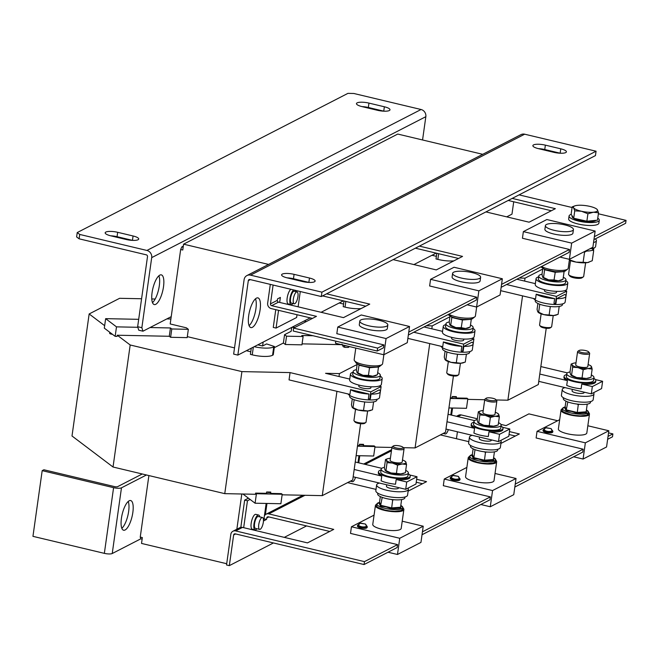 <?xml version="1.0" encoding="UTF-8"?>
<svg xmlns="http://www.w3.org/2000/svg" width="659" height="659" viewBox="0 0 659 659"><rect width="100%" height="100%" fill="white"/><g stroke="black" fill="none" stroke-linecap="round" stroke-linejoin="round"><path stroke-width="0.99" d="M552.522 432.255A4.704 1.219 -172 0 1 551.336 432.831A4.704 1.219 -172 0 1 547.563 432.741A4.704 1.219 -172 0 1 544.194 431.834A4.704 1.219 -172 0 1 543.205 430.945M552.077 430.311A4.704 1.219 -172 0 1 551.987 431.563A4.704 1.219 -172 0 1 547.728 431.579A4.704 1.219 -172 0 1 543.848 430.385A4.704 1.219 -172 0 1 544.169 429.198M552.151 430.772L552.184 431.011C549.062 431.958 546.295 431.546 543.889 429.775L545.817 427.617L551.056 428.605L545.636 427.798A4.333 4.176 -165.2 0 0 543.889 429.775M366.915 527.686A4.704 1.219 -172 0 1 365.729 528.271A4.704 1.219 -172 0 1 361.948 528.18A4.704 1.219 -172 0 1 358.578 527.266A4.704 1.219 -172 0 1 357.598 526.376M366.47 525.75A4.704 1.219 -172 0 1 366.379 526.994A4.704 1.219 -172 0 1 362.112 527.011A4.704 1.219 -172 0 1 358.241 525.816A4.704 1.219 -172 0 1 358.562 524.638M366.544 526.203L366.577 526.442C363.447 527.398 360.687 526.986 358.274 525.207L360.201 523.048L365.44 524.037L360.028 523.238A4.333 4.176 -165.2 0 0 358.274 525.207M459.718 479.966A4.704 1.219 -172 0 1 458.532 480.551A4.704 1.219 -172 0 1 454.751 480.46A4.704 1.219 -172 0 1 451.382 479.546A4.704 1.219 -172 0 1 450.402 478.665M459.274 478.03A4.704 1.219 -172 0 1 459.183 479.274A4.704 1.219 -172 0 1 454.916 479.291A4.704 1.219 -172 0 1 451.044 478.104A4.704 1.219 -172 0 1 451.366 476.918M459.348 478.492L459.381 478.722C456.259 479.678 453.491 479.266 451.086 477.495L453.005 475.328L458.244 476.325L452.832 475.518A4.333 4.176 -165.2 0 0 451.086 477.495M341.98 344.138L343.232 346.708L344.805 347.367L348.356 347.425L349.451 346.576M361.997 106.601A9.152 2.364 -172 0 1 368.34 107.483L383.744 111.157A9.152 2.364 -172 0 1 383.851 111.182M357.129 102.862A9.152 2.364 -172 0 1 368.958 103.101L384.362 106.774A9.152 2.364 -172 0 1 389.996 109.814A9.152 2.364 -172 0 1 377.508 110.3L362.104 106.626A9.152 2.364 -172 0 1 356.461 103.595A9.152 2.364 -172 0 1 357.129 102.862M110.712 235.807A9.152 2.364 -172 0 1 117.055 236.688L132.459 240.362A9.152 2.364 -172 0 1 132.566 240.387M105.844 232.067A9.152 2.364 -172 0 1 117.673 232.306L133.069 235.98A9.152 2.364 -172 0 1 138.711 239.011A9.152 2.364 -172 0 1 126.215 239.505L110.819 235.831A9.152 2.364 -172 0 1 105.176 232.8A9.152 2.364 -172 0 1 105.844 232.067M158.893 275.775A15.256 5.066 -76.6 0 1 159.305 285.775A15.256 5.066 -76.6 0 1 152.493 302.638M152.081 292.645A15.256 5.066 -76.6 0 1 161.331 274.869A15.256 5.066 -76.6 0 1 163.506 286.772A15.256 5.066 -76.6 0 1 154.255 304.557A15.256 5.066 -76.6 0 1 152.081 292.645M121.421 518.32A15.256 5.066 103.4 0 0 123.595 530.231A15.256 5.066 103.4 0 0 132.846 512.447A15.256 5.066 103.4 0 0 130.671 500.543A15.256 5.066 103.4 0 0 121.421 518.32M121.833 528.32A15.256 5.066 103.4 0 0 128.645 511.45A15.256 5.066 103.4 0 0 128.233 501.458M260.107 309.796A15.256 5.066 103.4 0 0 257.941 297.893A15.256 5.066 103.4 0 0 248.69 315.669A15.256 5.066 103.4 0 0 250.865 327.581A15.256 5.066 103.4 0 0 260.107 309.796M249.102 325.661A15.256 5.066 103.4 0 0 255.906 308.799A15.256 5.066 103.4 0 0 255.503 298.799M560.158 153.201L560.768 148.819A9.152 2.364 -172 0 1 566.41 151.858A9.152 2.364 -172 0 1 565.743 152.583A9.152 2.364 -172 0 1 553.914 152.344L538.518 148.67A9.152 2.364 -172 0 1 532.876 145.639A9.152 2.364 -172 0 1 545.372 145.145L544.754 149.527L560.158 153.201A9.152 2.364 -172 0 1 560.257 153.226M308.865 282.406L309.483 278.024A9.152 2.364 -172 0 1 315.126 281.055A9.152 2.364 -172 0 1 314.458 281.788A9.152 2.364 -172 0 1 302.629 281.55L287.233 277.876A9.152 2.364 -172 0 1 281.591 274.836A9.152 2.364 -172 0 1 294.079 274.35L293.469 278.732L308.865 282.406A9.152 2.364 -172 0 1 308.972 282.431M590.596 401.562L590.48 402.369A13.732 3.55 -172 0 1 589.484 403.456A13.732 3.55 -172 0 1 574.022 403.58A13.732 3.55 -172 0 1 563.288 398.547L563.396 397.731M593.537 392.723A16.022 4.143 -172 0 1 593.981 393.925L593.158 399.766A16.022 4.143 -172 0 1 591.996 401.034A16.022 4.143 -172 0 1 573.956 401.183A16.022 4.143 -172 0 1 561.427 395.301L562.251 389.469A16.022 4.143 -172 0 1 563.412 388.192A16.022 4.143 -172 0 1 565.043 387.607M593.981 393.925A16.022 4.143 -172 0 1 592.82 395.202A16.022 4.143 -172 0 1 574.78 395.342A16.022 4.143 -172 0 1 562.251 389.469M586.213 411.381L586.592 412.674L577.16 413.366L571.724 411.463L566.106 410.73L564.483 407.402L565.134 406.801L565.924 401.142M570.488 414.577A12.71 3.287 8 0 0 583.215 415.747A12.71 3.287 8 0 0 587.622 413.135M561.896 409.082A14.366 3.715 8 0 0 561.023 410.137L558.371 428.968A14.366 3.715 8 0 0 569.607 434.232A14.366 3.715 8 0 0 585.777 434.108A14.366 3.715 8 0 0 586.823 432.963L589.467 414.132A14.366 3.715 8 0 0 588.915 412.88M561.023 410.137A14.366 3.715 8 0 0 572.251 415.401A14.366 3.715 8 0 0 588.421 415.277A14.366 3.715 8 0 0 589.467 414.132M404.988 496.993L404.873 497.8A13.732 3.55 -172 0 1 403.876 498.896A13.732 3.55 -172 0 1 388.415 499.011A13.732 3.55 -172 0 1 377.673 493.978L377.788 493.171M407.929 488.154A16.022 4.143 -172 0 1 408.374 489.357L407.55 495.197A16.022 4.143 -172 0 1 406.389 496.474A16.022 4.143 -172 0 1 388.349 496.614A16.022 4.143 -172 0 1 375.819 490.741L376.643 484.9A16.022 4.143 -172 0 1 377.805 483.624A16.022 4.143 -172 0 1 379.436 483.047M408.374 489.357A16.022 4.143 -172 0 1 407.204 490.634A16.022 4.143 -172 0 1 389.164 490.774A16.022 4.143 -172 0 1 376.643 484.9M400.598 506.812L400.985 508.105L391.553 508.797L386.116 506.903L380.498 506.161L378.876 502.833L379.526 502.24L380.317 496.581M384.872 510.017A12.71 3.287 8 0 0 397.608 511.178A12.71 3.287 8 0 0 402.015 508.575M376.289 504.514A14.366 3.715 8 0 0 375.408 505.568L372.763 524.399A14.366 3.715 8 0 0 383.991 529.671A14.366 3.715 8 0 0 400.17 529.539A14.366 3.715 8 0 0 401.207 528.394L403.86 509.564A14.366 3.715 8 0 0 403.3 508.311M375.408 505.568A14.366 3.715 8 0 0 386.644 510.84A14.366 3.715 8 0 0 402.814 510.709A14.366 3.715 8 0 0 403.86 509.564M497.792 449.273L497.677 450.081A13.732 3.55 -172 0 1 496.68 451.176A13.732 3.55 -172 0 1 481.218 451.3A13.732 3.55 -172 0 1 470.477 446.258L470.592 445.451M500.733 440.443A16.022 4.143 -172 0 1 501.178 441.645L500.354 447.486A16.022 4.143 -172 0 1 499.192 448.754A16.022 4.143 -172 0 1 481.152 448.903A16.022 4.143 -172 0 1 468.623 443.021L469.447 437.181A16.022 4.143 -172 0 1 470.608 435.912A16.022 4.143 -172 0 1 472.239 435.327M501.178 441.645A16.022 4.143 -172 0 1 500.008 442.914A16.022 4.143 -172 0 1 481.976 443.062A16.022 4.143 -172 0 1 469.447 437.181M493.402 459.092L493.789 460.386L484.357 461.078L478.92 459.183L473.302 458.442L471.679 455.122L472.33 454.521L473.121 448.861M477.684 462.297A12.71 3.287 8 0 0 490.411 463.458A12.71 3.287 8 0 0 494.818 460.855M469.093 456.802A14.366 3.715 8 0 0 468.211 457.848L465.567 476.679A14.366 3.715 8 0 0 476.803 481.951A14.366 3.715 8 0 0 492.973 481.82A14.366 3.715 8 0 0 494.019 480.683L496.664 461.852A14.366 3.715 8 0 0 496.103 460.6M468.211 457.848A14.366 3.715 8 0 0 479.447 463.12A14.366 3.715 8 0 0 495.617 462.989A14.366 3.715 8 0 0 496.664 461.852M570.496 260.667L568.585 274.243A7.628 1.969 8 0 0 568.791 274.803A7.628 1.969 8 0 0 581.065 277.464A7.628 1.969 8 0 0 583.355 276.854A7.628 1.969 8 0 0 583.701 276.368L585.612 262.793M568.791 274.803L569.837 276.096A6.368 1.647 8 0 0 580.077 278.312A6.368 1.647 8 0 0 581.988 277.801L583.355 276.854M595.308 238.887A15.256 3.946 -172 0 1 596.42 240.683L595.596 246.524A15.256 3.946 -172 0 1 594.492 247.735A15.256 3.946 -172 0 1 589.978 248.74M596.42 240.683A15.256 3.946 -172 0 1 595.308 241.894A15.256 3.946 -172 0 1 593.545 242.504M571.188 214.389A15.256 3.946 8 0 0 570.183 214.785A15.256 3.946 8 0 0 569.071 216.004L568.659 218.92A15.256 3.946 8 0 0 580.595 224.521A15.256 3.946 8 0 0 597.771 224.381A15.256 3.946 8 0 0 598.883 223.17L599.295 220.246A15.256 3.946 8 0 0 597.762 218.154M569.071 216.004A15.256 3.946 8 0 0 580.999 221.597A15.256 3.946 8 0 0 598.183 221.465A15.256 3.946 8 0 0 599.295 220.246M596.016 220.337A12.208 3.155 -172 0 1 592.054 221.572A12.208 3.155 -172 0 1 578.923 220.304A12.208 3.155 -172 0 1 572.094 216.424L572.169 215.897M371.017 386.792L370.885 387.747A6.104 1.573 -172 0 1 362.557 388.069A6.104 1.573 -172 0 1 358.793 386.05L358.924 385.095M356.395 369.715A13.732 3.55 8 0 0 354.138 370.391A13.732 3.55 8 0 0 353.133 371.487A13.732 3.55 8 0 0 363.875 376.52A13.732 3.55 8 0 0 379.337 376.396A13.732 3.55 8 0 0 380.334 375.309A13.732 3.55 8 0 0 377.689 372.706M353.133 371.487L352.722 374.403A13.732 3.55 8 0 0 363.463 379.444A13.732 3.55 8 0 0 378.925 379.32A13.732 3.55 8 0 0 379.922 378.225L380.334 375.309M353.026 372.294A16.022 4.143 8 0 0 350.456 374.081A16.022 4.143 8 0 0 360.325 379.395A16.022 4.143 8 0 0 382.195 378.546A16.022 4.143 8 0 0 380.218 376.116M350.456 374.081L349.641 379.922A16.022 4.143 8 0 0 359.509 385.235A16.022 4.143 8 0 0 381.372 384.386L382.195 378.546M360.168 365.135L364.106 366.388L369.707 367.137L376.544 367.145A13.04 3.369 -172 0 1 363.249 365.976A13.04 3.369 -172 0 1 359.031 364.691L360.168 365.135M359.806 321.065L359.295 324.714A14.144 3.657 8 0 0 370.358 329.904A14.144 3.657 8 0 0 386.281 329.772A14.144 3.657 8 0 0 387.311 328.652L387.822 325.002A14.144 3.657 8 0 0 376.759 319.813A14.144 3.657 8 0 0 360.835 319.936A14.144 3.657 8 0 0 359.806 321.065A14.144 3.657 8 0 0 370.869 326.254A14.144 3.657 8 0 0 386.792 326.123A14.144 3.657 8 0 0 387.822 325.002M383.868 354.723L382.599 363.719A14.366 3.715 -172 0 1 381.553 364.855A14.366 3.715 -172 0 1 365.383 364.987A14.366 3.715 -172 0 1 354.155 359.715L355.786 348.084M556.624 291.36L556.493 292.308A6.104 1.573 -172 0 1 548.164 292.637A6.104 1.573 -172 0 1 544.4 290.611L544.54 289.655M542.827 268.427L542.003 274.284A13.732 3.55 8 0 0 539.746 274.96A13.732 3.55 8 0 0 538.749 276.047A13.732 3.55 8 0 0 549.482 281.088A13.732 3.55 8 0 0 564.944 280.965A13.732 3.55 8 0 0 565.941 279.869A13.732 3.55 8 0 0 563.305 277.274M538.749 276.047L538.337 278.971A13.732 3.55 8 0 0 549.071 284.004A13.732 3.55 8 0 0 564.532 283.881A13.732 3.55 8 0 0 565.537 282.793L565.941 279.869M538.634 276.854A16.022 4.143 8 0 0 536.072 278.65A16.022 4.143 8 0 0 545.94 283.963A16.022 4.143 8 0 0 567.803 283.106A16.022 4.143 8 0 0 565.834 280.676M536.072 278.65L535.248 284.49A16.022 4.143 8 0 0 545.117 289.803A16.022 4.143 8 0 0 566.979 288.947L567.803 283.106M545.776 269.696L555.315 271.706L562.152 271.714A13.04 3.369 -172 0 1 548.865 270.544A13.04 3.369 -172 0 1 544.639 269.251L545.776 269.696M545.413 225.625L544.902 229.274A14.144 3.657 8 0 0 555.965 234.464A14.144 3.657 8 0 0 571.888 234.34A14.144 3.657 8 0 0 572.918 233.212L573.429 229.563A14.144 3.657 8 0 0 562.366 224.373A14.144 3.657 8 0 0 546.443 224.505A14.144 3.657 8 0 0 545.413 225.625A14.144 3.657 8 0 0 556.476 230.815A14.144 3.657 8 0 0 572.399 230.691A14.144 3.657 8 0 0 573.429 229.563M569.475 259.284L568.206 268.279A14.366 3.715 -172 0 1 567.168 269.424A14.366 3.715 -172 0 1 554.894 270.141A14.366 3.715 -172 0 1 541.599 266.508M463.821 339.072L463.689 340.028A6.104 1.573 -172 0 1 455.361 340.357A6.104 1.573 -172 0 1 451.596 338.331L451.736 337.375M450.023 316.139L449.199 322.004A13.732 3.55 8 0 0 446.942 322.671A13.732 3.55 8 0 0 445.937 323.767A13.732 3.55 8 0 0 456.679 328.8A13.732 3.55 8 0 0 472.141 328.676A13.732 3.55 8 0 0 473.137 327.589A13.732 3.55 8 0 0 470.501 324.986M445.937 323.767L445.533 326.683A13.732 3.55 8 0 0 456.267 331.724A13.732 3.55 8 0 0 471.729 331.601A13.732 3.55 8 0 0 472.734 330.505L473.137 327.589M445.83 324.574A16.022 4.143 8 0 0 443.26 326.37A16.022 4.143 8 0 0 453.137 331.683A16.022 4.143 8 0 0 474.999 330.826A16.022 4.143 8 0 0 473.03 328.396M443.26 326.37L442.444 332.202A16.022 4.143 8 0 0 452.313 337.515A16.022 4.143 8 0 0 474.175 336.667L474.999 330.826M452.972 317.416L456.918 318.668L462.511 319.417L469.348 319.434A13.04 3.369 -172 0 1 456.053 318.256A13.04 3.369 -172 0 1 451.835 316.971L452.972 317.416M452.609 273.345L452.099 276.994A14.144 3.657 8 0 0 463.162 282.184A14.144 3.657 8 0 0 479.085 282.06A14.144 3.657 8 0 0 480.114 280.932L480.625 277.282A14.144 3.657 8 0 0 469.562 272.093A14.144 3.657 8 0 0 453.639 272.225A14.144 3.657 8 0 0 452.609 273.345A14.144 3.657 8 0 0 463.672 278.535A14.144 3.657 8 0 0 479.595 278.411A14.144 3.657 8 0 0 480.625 277.282M476.671 307.003L475.403 315.999A14.366 3.715 -172 0 1 474.356 317.136A14.366 3.715 -172 0 1 462.091 317.852A14.366 3.715 -172 0 1 448.795 314.219M297.052 291.912L294.252 291.245A6.104 2.026 103.4 0 0 293.024 291.871A6.104 2.026 103.4 0 0 290.553 298.338A6.104 2.026 103.4 0 0 291.426 303.124L294.227 303.791A6.104 2.026 103.4 0 0 295.454 303.165A6.104 2.026 103.4 0 0 297.917 296.698A6.104 2.026 103.4 0 0 297.052 291.912A6.104 2.026 103.4 0 0 295.825 292.538A6.104 2.026 103.4 0 0 293.354 299.005A6.104 2.026 103.4 0 0 294.227 303.791M293.725 289.968A7.628 2.537 103.4 0 0 290.117 297.81A7.628 2.537 103.4 0 0 291.072 304.606A7.628 2.537 103.4 0 0 291.813 304.483A7.628 2.537 103.4 0 0 292.901 303.469M295.734 291.599A7.628 2.537 103.4 0 0 295.306 290.347M262.455 517.513L258.254 516.508A6.104 2.026 103.4 0 0 255.774 519.218A6.104 2.026 103.4 0 0 254.415 525.322A6.104 2.026 103.4 0 0 255.42 528.386L259.621 529.383A6.104 2.026 103.4 0 0 262.101 526.673A6.104 2.026 103.4 0 0 263.468 520.569A6.104 2.026 103.4 0 0 262.455 517.513A6.104 2.026 103.4 0 0 259.976 520.223A6.104 2.026 103.4 0 0 258.616 526.327A6.104 2.026 103.4 0 0 259.621 529.383M259.737 516.862A7.628 2.537 103.4 0 0 258.608 515.025A7.628 2.537 103.4 0 0 257.867 515.149A7.628 2.537 103.4 0 0 254.152 522.892A7.628 2.537 103.4 0 0 255.066 529.869A7.628 2.537 103.4 0 0 255.816 529.745A7.628 2.537 103.4 0 0 256.903 528.74M258.608 515.025L255.807 514.358A7.628 2.537 103.4 0 0 255.066 514.481A7.628 2.537 103.4 0 0 251.351 522.225A7.628 2.537 103.4 0 0 252.273 529.202L255.066 529.869M584.212 392.179L584.162 392.542A6.104 1.573 -172 0 1 578.421 393.324A6.104 1.573 -172 0 1 572.119 391.125A6.104 1.573 -172 0 1 572.07 390.845L572.284 389.337M593.858 378.357A16.022 4.143 -172 0 1 595.827 380.787A16.022 4.143 -172 0 1 594.665 382.063A16.022 4.143 -172 0 1 576.625 382.204A16.022 4.143 -172 0 1 564.096 376.33A16.022 4.143 -172 0 1 565.257 375.053A16.022 4.143 -172 0 1 566.658 374.534M595.827 380.787L595.678 381.882A16.022 4.143 -172 0 1 594.509 383.159A16.022 4.143 -172 0 1 581.782 384.057L581.114 388.802A16.022 4.143 -172 0 1 566.715 385.367L567.383 380.622L539.795 374.048M591.329 374.946A13.732 3.55 -172 0 1 593.973 377.549L593.561 380.465A13.732 3.55 -172 0 1 592.565 381.561A13.732 3.55 -172 0 1 577.103 381.685A13.732 3.55 -172 0 1 566.361 376.643L566.773 373.727A13.732 3.55 -172 0 1 567.77 372.632A13.732 3.55 -172 0 1 570.027 371.956M593.973 377.549A13.732 3.55 -172 0 1 592.976 378.645A13.732 3.55 -172 0 1 577.515 378.768A13.732 3.55 -172 0 1 566.773 373.727M589.335 352.796A6.104 1.573 -172 0 1 589.5 352.96A6.104 1.573 -172 0 1 589.607 353.125A6.104 1.573 -172 0 1 589.657 353.405A6.104 1.573 -172 0 1 583.915 354.188A6.104 1.573 -172 0 1 577.622 351.988A6.104 1.573 -172 0 1 577.572 351.708A6.104 1.573 -172 0 1 577.852 351.321L578.989 350.53A5.05 1.302 -172 0 1 583.94 350.258A5.05 1.302 -172 0 1 588.627 351.881A5.05 1.302 -172 0 1 588.718 352.021A5.05 1.302 -172 0 1 584.434 352.944A5.05 1.302 -172 0 1 578.8 351.082A5.05 1.302 -172 0 1 578.989 350.53M589.657 353.405L587.812 366.561A6.104 1.573 -172 0 1 582.07 367.343A6.104 1.573 -172 0 1 575.777 365.144A6.104 1.573 -172 0 1 575.719 364.864L577.572 351.708M500.675 290.66L535.528 298.964L536.195 294.219A16.022 4.143 8 0 0 544.095 297.102A16.022 4.143 8 0 0 554.639 298.618L553.972 303.362L555.413 303.708L555.957 303.428L556.624 298.684A16.022 4.143 8 0 0 565.957 296.245A16.022 4.143 8 0 0 564.878 294.433L556.624 298.684M533.617 298.511A16.022 4.143 8 0 0 543.271 302.942A16.022 4.143 8 0 0 565.134 302.086L565.957 296.245M535.372 300.059L535.256 300.866A13.732 3.55 8 0 0 545.998 305.9A13.732 3.55 8 0 0 561.46 305.776A13.732 3.55 8 0 0 562.457 304.689L562.572 303.881M541.138 313.857L539.573 325.002A6.104 1.573 8 0 0 539.729 325.455A6.104 1.573 8 0 0 543.329 327.029A6.104 1.573 8 0 0 551.377 327.086A6.104 1.573 8 0 0 551.657 326.699L553.222 315.554M539.729 325.455L540.602 326.526A5.05 1.302 8 0 0 543.584 327.836A5.05 1.302 8 0 0 550.24 327.885L551.377 327.086M491.408 439.899L491.359 440.261A6.104 1.573 -172 0 1 485.609 441.044A6.104 1.573 -172 0 1 479.315 438.845A6.104 1.573 -172 0 1 479.266 438.564L479.48 437.057M501.054 426.076A16.022 4.143 -172 0 1 503.023 428.507A16.022 4.143 -172 0 1 501.861 429.775A16.022 4.143 -172 0 1 483.821 429.923A16.022 4.143 -172 0 1 471.292 424.042A16.022 4.143 -172 0 1 472.454 422.773A16.022 4.143 -172 0 1 473.854 422.254M503.023 428.507L502.866 429.602A16.022 4.143 -172 0 1 501.705 430.871A16.022 4.143 -172 0 1 488.978 431.777L488.311 436.522A16.022 4.143 -172 0 1 473.912 433.087L474.571 428.342L446.991 421.768M498.525 422.666A13.732 3.55 -172 0 1 501.169 425.269L500.758 428.185A13.732 3.55 -172 0 1 499.761 429.281A13.732 3.55 -172 0 1 484.299 429.404A13.732 3.55 -172 0 1 473.557 424.363L473.969 421.447A13.732 3.55 -172 0 1 474.966 420.351A13.732 3.55 -172 0 1 477.223 419.676M501.169 425.269A13.732 3.55 -172 0 1 500.165 426.357A13.732 3.55 -172 0 1 484.703 426.48A13.732 3.55 -172 0 1 473.969 421.447M496.532 400.507A6.104 1.573 -172 0 1 496.697 400.68A6.104 1.573 -172 0 1 496.804 400.845A6.104 1.573 -172 0 1 496.853 401.125A6.104 1.573 -172 0 1 491.112 401.908A6.104 1.573 -172 0 1 484.818 399.708A6.104 1.573 -172 0 1 484.769 399.428A6.104 1.573 -172 0 1 485.049 399.041L486.185 398.25A5.05 1.302 -172 0 1 491.136 397.978A5.05 1.302 -172 0 1 495.823 399.601A5.05 1.302 -172 0 1 495.914 399.741A5.05 1.302 -172 0 1 491.63 400.664A5.05 1.302 -172 0 1 485.996 398.802A5.05 1.302 -172 0 1 486.185 398.25M496.853 401.125L495.008 414.28A6.104 1.573 -172 0 1 489.266 415.055A6.104 1.573 -172 0 1 482.973 412.863A6.104 1.573 -172 0 1 482.915 412.583L484.769 399.428M407.872 338.372L442.724 346.683L443.392 341.939A16.022 4.143 8 0 0 451.283 344.814A16.022 4.143 8 0 0 461.835 346.329L461.168 351.074L462.61 351.42L463.153 351.14L463.821 346.395A16.022 4.143 8 0 0 473.154 343.965A16.022 4.143 8 0 0 472.075 342.153L463.821 346.395M440.813 346.23A16.022 4.143 8 0 0 450.468 350.654A16.022 4.143 8 0 0 472.33 349.805L473.154 343.965M442.568 347.771L442.453 348.578A13.732 3.55 8 0 0 453.194 353.619A13.732 3.55 8 0 0 468.656 353.496A13.732 3.55 8 0 0 469.653 352.4L469.768 351.593M448.334 361.569L446.761 372.722A6.104 1.573 8 0 0 446.926 373.167A6.104 1.573 8 0 0 450.525 374.749A6.104 1.573 8 0 0 458.573 374.806A6.104 1.573 8 0 0 458.853 374.419L460.419 363.266M446.926 373.167L447.799 374.246A5.05 1.302 8 0 0 450.781 375.548A5.05 1.302 8 0 0 457.437 375.605L458.573 374.806M398.604 487.611L398.547 487.981A6.104 1.573 -172 0 1 392.805 488.756A6.104 1.573 -172 0 1 386.512 486.564A6.104 1.573 -172 0 1 386.462 486.284L386.676 484.769M408.25 473.788A16.022 4.143 -172 0 1 410.219 476.218A16.022 4.143 -172 0 1 409.05 477.495A16.022 4.143 -172 0 1 391.018 477.643A16.022 4.143 -172 0 1 378.488 471.762A16.022 4.143 -172 0 1 379.65 470.485A16.022 4.143 -172 0 1 381.05 469.966M410.219 476.218L410.063 477.314A16.022 4.143 -172 0 1 408.901 478.591A16.022 4.143 -172 0 1 396.174 479.488L395.507 484.233A16.022 4.143 -172 0 1 381.1 480.806L381.767 476.062L354.188 469.488M405.722 470.386A13.732 3.55 -172 0 1 408.366 472.981L407.954 475.905A13.732 3.55 -172 0 1 406.957 476.992A13.732 3.55 -172 0 1 391.495 477.116A13.732 3.55 -172 0 1 380.754 472.083L381.166 469.159A13.732 3.55 -172 0 1 382.162 468.071A13.732 3.55 -172 0 1 384.419 467.388M408.366 472.981A13.732 3.55 -172 0 1 407.361 474.076A13.732 3.55 -172 0 1 391.899 474.2A13.732 3.55 -172 0 1 381.166 469.159M403.728 448.227A6.104 1.573 -172 0 1 403.893 448.392A6.104 1.573 -172 0 1 404 448.565A6.104 1.573 -172 0 1 404.049 448.845A6.104 1.573 -172 0 1 398.308 449.627A6.104 1.573 -172 0 1 392.014 447.428A6.104 1.573 -172 0 1 391.965 447.148A6.104 1.573 -172 0 1 392.237 446.761L393.374 445.962A5.05 1.302 -172 0 1 398.333 445.698A5.05 1.302 -172 0 1 403.011 447.321A5.05 1.302 -172 0 1 403.102 447.453A5.05 1.302 -172 0 1 398.827 448.384A5.05 1.302 -172 0 1 393.192 446.514A5.05 1.302 -172 0 1 393.374 445.962M404.049 448.845L402.204 461.992A6.104 1.573 -172 0 1 396.463 462.775A6.104 1.573 -172 0 1 390.169 460.575A6.104 1.573 -172 0 1 390.112 460.295L391.965 447.148M380.037 393.876L381.108 386.553L370.828 391.841L290.067 372.59L289.046 379.889L349.921 394.403L350.588 389.658A16.022 4.143 8 0 0 358.48 392.533A16.022 4.143 8 0 0 369.024 394.049L368.356 398.794L369.806 399.14L370.35 398.86L371.017 394.115A16.022 4.143 8 0 0 380.342 391.685A16.022 4.143 8 0 0 379.271 389.873L371.017 394.115M348.01 393.942A16.022 4.143 8 0 0 357.664 398.374A16.022 4.143 8 0 0 379.526 397.517L380.342 391.685M349.764 395.491L349.649 396.298A13.732 3.55 8 0 0 360.391 401.339A13.732 3.55 8 0 0 375.852 401.216A13.732 3.55 8 0 0 376.849 400.12L376.964 399.313M355.531 409.288L353.957 420.442A6.104 1.573 8 0 0 354.122 420.887A6.104 1.573 8 0 0 357.722 422.46A6.104 1.573 8 0 0 365.77 422.526A6.104 1.573 8 0 0 366.05 422.139L367.615 410.985M354.122 420.887L354.995 421.966A5.05 1.302 8 0 0 357.969 423.267A5.05 1.302 8 0 0 364.633 423.317L365.77 422.526M302.069 343.858L341.395 344.657M274.268 347.705L283.395 343.009L285.38 344.509L301.937 344.846L303.107 336.527L301.764 335.505L313.033 335.736M263.155 342.087L262.603 345.983L266.607 343.924L274.432 346.519L273.263 354.839L272.562 355.242A15.256 3.946 -172 0 1 252.24 354.83L250.404 354.369L251.268 348.199M250.774 351.758L246.375 350.712M234.522 347.886L187.313 336.634M290.067 372.59L241.911 371.61L130.185 344.986L117.277 335.225L169.272 336.279L170.615 337.293L187.172 337.63L188.342 329.311L186.365 327.811L170.195 323.956L171.225 316.658L142.954 331.197L138.752 330.192L137.657 326.699L141.858 327.696L142.954 331.197M381.108 386.553L379.131 386.083M349.756 379.082L325.562 373.315L339.426 373.595L357.129 364.493M304.12 321.024L306.328 321.551M104.657 325.678L89.154 313.956L119.6 298.305L141.586 298.749M151.776 298.955L155.162 299.029M369.024 394.049L350.588 389.658M370.828 391.841L369.806 399.14M360.621 423.696L352.713 479.983L322.276 495.634L282.126 494.818M405.697 489.308L406.727 482.009L417.007 476.721L415.977 484.019L405.697 489.308L353.166 476.786M270.544 493.41A2.29 0.593 -172 0 1 270.585 493.558A2.29 0.593 -172 0 1 268.946 493.896A2.29 0.593 -172 0 1 266.442 493.327L255.601 493.105L255.437 494.275L224.76 493.649L113.035 467.017L72.004 435.986L89.154 313.956M417.007 476.721L409.75 474.991M406.727 482.009L396.174 479.488M381.75 468.318L355.242 462M322.276 495.634L336.938 391.306M339.014 376.52L339.426 373.595M255.601 493.105L256.425 493.731L282.209 494.25L281.385 493.632L270.61 493.41M224.76 493.649L241.911 371.61M266.442 493.327L266.631 491.985L270.734 492.067A2.29 0.593 -172 0 1 270.775 492.215A2.29 0.593 -172 0 1 269.136 492.545A2.29 0.593 -172 0 1 266.631 491.985M113.035 467.017L130.185 344.986M117.277 335.225L117.113 336.387L115.16 336.354L116.495 326.864L137.846 327.292M112.368 334.237L112.359 334.278A2.29 0.593 8 0 1 109.649 333.322L109.798 332.293M381.767 476.062A16.022 4.143 -172 0 1 378.332 472.857L378.488 471.762M365.201 402.006L364.674 402.221L363.513 410.45L358.142 410.046A9.918 2.562 8 0 0 367.879 410.969A9.918 2.562 8 0 0 370.391 410.532A9.918 2.562 8 0 0 370.655 410.442M352.293 398.901L351.461 404.783L352.112 407.213L358.142 410.046A9.918 2.562 -172 0 1 352.985 408.086A9.918 2.562 -172 0 1 352.705 407.88M363.513 410.45L367.879 410.969L372.483 409.791L373.587 401.891M352.112 407.213L353.002 407.946L354.155 399.683M364.674 402.221L364.081 401.891M402.484 459.998A9.918 2.562 -172 0 1 405.03 461.193A9.918 2.562 -172 0 1 405.895 462.066A9.918 2.562 -172 0 1 402.179 463.977L397.583 465.155L392.443 463.055A9.918 2.562 -172 0 1 386.421 460.221A9.918 2.562 -172 0 1 387.616 458.746A9.918 2.562 -172 0 1 390.136 458.31A9.918 2.562 -172 0 1 390.392 458.293M385.614 470.823A9.918 2.562 8 0 0 385.894 471.028A9.918 2.562 8 0 0 391.051 472.981L385.029 470.147L385.919 470.88L387.072 462.651L392.443 463.055A9.918 2.562 8 0 0 402.179 463.977L406.545 464.496L405.895 462.066L405.005 461.341M387.072 462.651L386.421 460.221L385.531 459.488L387.36 458.845M385.029 470.147L384.37 467.717L385.531 459.488M406.545 464.496L405.392 472.734L400.787 473.903A9.918 2.562 8 0 1 391.051 472.981L396.421 473.384L397.583 465.155M403.563 473.376A9.918 2.562 8 0 1 403.3 473.475A9.918 2.562 8 0 1 400.787 473.903L396.421 473.384M138.695 319.327L105.646 318.651L104.311 328.141L115.16 336.354M241.804 493.995L236.853 529.235M248.435 498.179L244.654 500.123L240.823 527.365M265.388 514.654L266.969 503.46M282.209 494.25L280.874 503.74L255.091 503.221L242.932 494.019M256.425 493.731L255.091 503.221M361.05 308.593A15.256 3.946 -172 0 1 345.044 307.11L343.207 306.657L344.006 300.998M343.578 304.046L339.187 303M312.209 318.528L310.002 318M472.841 346.164L473.912 338.841L463.639 344.122L413.761 332.235M473.912 338.841L471.935 338.364M442.56 331.362L424.042 326.955M449.932 316.781L432.23 325.884L426.357 325.76M461.835 346.329L443.392 341.939M463.639 344.122L462.61 351.42M453.425 375.984L445.517 432.271L415.079 447.922L403.308 447.675M391.916 447.445L374.938 447.099M498.501 441.588L499.53 434.289L509.811 429.001L508.781 436.299L498.501 441.588L445.97 429.067M509.811 429.001L502.553 427.271M499.53 434.289L488.978 431.777M474.554 420.599L448.046 414.28M415.079 447.922L429.742 343.586M431.818 328.808L432.23 325.884M357.466 446.176L375.012 446.538L374.197 445.912L363.414 445.69M363.348 445.69A2.29 0.593 -172 0 1 363.389 445.838A2.29 0.593 -172 0 1 361.75 446.176A2.29 0.593 -172 0 1 359.246 445.608L357.549 445.575M359.246 445.608L359.435 444.265L363.537 444.347A2.29 0.593 -172 0 1 363.579 444.495A2.29 0.593 -172 0 1 361.939 444.833A2.29 0.593 -172 0 1 359.435 444.265M474.571 428.342A16.022 4.143 -172 0 1 471.136 425.137L471.292 424.042M458.005 354.295L457.478 354.501L456.316 362.73L450.945 362.326A9.918 2.562 8 0 0 460.682 363.249A9.918 2.562 8 0 0 463.195 362.821A9.918 2.562 8 0 0 463.458 362.722M445.097 351.181L444.265 357.071L444.924 359.493L450.945 362.326A9.918 2.562 -172 0 1 445.789 360.374A9.918 2.562 -172 0 1 445.509 360.168M456.316 362.73L460.682 363.249L465.287 362.079L466.399 354.171M444.924 359.493L445.814 360.226L446.959 351.964M457.478 354.501L456.885 354.18M495.288 412.279A9.918 2.562 -172 0 1 497.833 413.473A9.918 2.562 -172 0 1 498.698 414.354A9.918 2.562 -172 0 1 494.991 416.266L490.387 417.435L485.246 415.335A9.918 2.562 -172 0 1 479.225 412.501A9.918 2.562 -172 0 1 480.419 411.027A9.918 2.562 -172 0 1 482.94 410.598A9.918 2.562 -172 0 1 483.195 410.582M478.418 423.103A9.918 2.562 8 0 0 478.698 423.309A9.918 2.562 8 0 0 483.854 425.261L477.833 422.427L478.722 423.16L479.876 414.931L485.246 415.335A9.918 2.562 8 0 0 494.991 416.266L499.349 416.785L498.698 414.354L497.809 413.621M479.876 414.931L479.225 412.501L478.335 411.768L480.164 411.125M477.833 422.427L477.182 420.005L478.335 411.768M499.349 416.785L498.196 425.014L493.591 426.192A9.918 2.562 8 0 1 483.854 425.261L489.225 425.673L490.387 417.435M496.367 425.656A9.918 2.562 8 0 1 496.103 425.755A9.918 2.562 8 0 1 493.591 426.192L489.225 425.673M358.768 462.84L359.773 455.74M375.012 446.538L373.678 456.02L356.132 455.666M453.853 260.873A15.256 3.946 -172 0 1 437.848 259.391L436.011 258.938L436.81 253.287M436.382 256.326L431.991 255.28M565.644 298.445L566.715 291.121L556.443 296.402L506.565 284.523M566.715 291.121L564.738 290.652M535.363 283.65L516.845 279.235M542.736 269.061L525.034 278.164L519.16 278.04M554.639 298.618L536.195 294.219M556.443 296.402L555.413 303.708M546.229 328.264L538.321 384.551L507.883 400.202L496.112 399.964M484.727 399.733L467.742 399.379M591.304 393.868L592.334 386.569L602.614 381.289L601.585 388.588L591.304 393.868L538.774 381.347M602.614 381.289L595.365 379.559M592.334 386.569L581.782 384.057M567.358 372.887L540.85 366.569M507.883 400.202L522.546 295.875M524.622 281.088L525.034 278.164M450.27 398.464L467.816 398.819L467 398.193L456.217 397.978M456.152 397.978A2.29 0.593 -172 0 1 456.193 398.118A2.29 0.593 -172 0 1 454.553 398.456A2.29 0.593 -172 0 1 452.058 397.888L450.352 397.855M452.058 397.888L452.239 396.545L456.341 396.636A2.29 0.593 -172 0 1 456.382 396.776A2.29 0.593 -172 0 1 454.743 397.113A2.29 0.593 -172 0 1 452.239 396.545M567.383 380.622A16.022 4.143 -172 0 1 563.939 377.426L564.096 376.33M550.809 306.575L550.281 306.781L549.12 315.018L543.749 314.607A9.918 2.562 8 0 0 553.486 315.537A9.918 2.562 8 0 0 555.998 315.101A9.918 2.562 8 0 0 556.262 315.01M537.901 303.461L537.077 309.351L537.728 311.781L543.749 314.607A9.918 2.562 -172 0 1 538.592 312.654A9.918 2.562 -172 0 1 538.312 312.448M549.12 315.018L553.486 315.537L558.091 314.359L559.203 306.46M537.728 311.781L538.617 312.514L539.77 304.252M550.281 306.781L549.688 306.46M588.092 364.559A9.918 2.562 -172 0 1 590.637 365.761A9.918 2.562 -172 0 1 591.502 366.635A9.918 2.562 -172 0 1 587.795 368.546L583.19 369.724L578.058 367.623A9.918 2.562 -172 0 1 572.028 364.789A9.918 2.562 -172 0 1 573.231 363.315A9.918 2.562 -172 0 1 575.744 362.878A9.918 2.562 -172 0 1 576.007 362.862M571.221 375.383A9.918 2.562 8 0 0 571.501 375.589A9.918 2.562 8 0 0 576.658 377.549L570.636 374.716L571.526 375.449L572.679 367.22L578.058 367.623A9.918 2.562 8 0 0 587.795 368.546L592.153 369.065L591.502 366.635L590.612 365.902M572.679 367.22L572.028 364.789L571.139 364.056L572.968 363.406M570.636 374.716L569.986 372.286L571.139 364.056M592.153 369.065L590.999 377.294L586.395 378.472A9.918 2.562 8 0 1 576.658 377.549L582.037 377.953L583.19 369.724M589.171 377.945A9.918 2.562 8 0 1 588.907 378.035A9.918 2.562 8 0 1 586.395 378.472L582.037 377.953M451.58 415.129L452.576 408.02M467.816 398.819L466.481 408.308L448.936 407.946M515.239 484.101L583.166 449.183L582.754 452.099L514.836 487.026M397.558 544.614L397.146 547.538L364.056 564.549L364.46 561.633L397.558 544.614L350.514 533.403L351.445 526.763L399.749 538.271L397.476 554.474L388.027 552.226M422.435 531.821L490.362 496.894L489.95 499.819L422.032 534.737M264.407 515.882A4.58 4.152 62.8 0 1 266.071 514.209A4.58 4.152 62.8 0 1 268.781 513.896L333.742 529.383L307.473 542.892L242.512 527.406A4.58 4.152 -117.2 0 0 239.802 527.719L232.948 531.236A4.58 4.152 62.8 0 0 230.839 534.309L226.531 564.969L229.332 565.636L273.436 542.95M608.051 436.39L612.895 433.894L608.545 432.856M500.906 424.396L506.046 425.623L528.889 413.877L557.662 420.73M477.347 418.778L461.242 414.939A4.58 4.152 -117.2 0 0 458.532 415.252L456.498 416.299M509.448 431.587L519.35 433.951L500.931 443.425M468.813 441.67L440.393 434.899M416.645 479.307L426.546 481.663L408.119 491.136M376.009 489.39L347.59 482.619M232.948 531.236A4.58 4.152 62.8 0 1 235.658 530.932L364.46 561.633M466.869 467.412L444.248 479.044L443.318 485.683L490.362 496.894M559.672 419.692L537.052 431.324L536.121 437.971L583.166 449.183M229.332 565.636L233.64 534.976A1.524 1.384 62.8 0 1 235.247 533.848L364.056 564.549M263.995 518.798L266.557 519.407L266.763 517.949A1.524 1.384 62.8 0 1 268.37 516.821L329.731 531.442M416.233 482.223L422.534 483.731M509.036 434.503L515.346 436.011M607.639 439.306L612.483 436.818L612.895 433.894M284.301 537.365L306.559 525.923M456.448 438.729L457.428 431.802M451.761 408.003L450.789 414.939M358.957 455.723L357.985 462.651M266.154 503.443L263.699 520.874L266.557 519.407M243.673 527.686L247.454 500.791L250.091 499.431M247.454 500.791L244.654 500.123M444.413 432.831A6.104 2.026 103.4 0 0 445.237 433.951A6.104 2.026 103.4 0 0 448.309 429.627M351.609 480.551A6.104 2.026 103.4 0 0 352.425 481.671A6.104 2.026 103.4 0 0 355.506 477.338M467.14 304.787L476.589 307.045L478.871 290.841L430.566 279.325L429.635 285.973L476.671 297.184L476.268 300.1L408.341 335.027M476.671 297.184L408.753 332.103M598.38 213.78L626.05 220.378L625.638 223.294L593.948 239.588M626.05 220.378L594.36 236.672M559.944 257.076L569.392 259.325L571.674 243.122L523.37 231.614L522.439 238.253L569.483 249.464L569.071 252.381L501.145 287.308M569.483 249.464L501.557 284.383M335.777 341.156L335.48 343.248L383.785 354.756L386.067 338.553L337.762 327.045L336.823 333.685L383.868 344.896L383.456 347.82L377.212 351.033L293.206 331.007L293.617 328.091L316.46 316.345L271.656 305.669A1.524 1.384 62.8 0 1 270.462 303.873L273.106 285.05M312.448 318.404L271.244 308.585A4.58 4.152 62.8 0 1 267.661 303.206L270.305 284.383M365.737 306.18L322.581 295.899M458.54 258.46L415.384 248.179M551.344 210.748L508.188 200.46M519.053 194.875L572.086 207.511M485.93 211.91L529.078 222.19L555.356 208.681L512.2 198.4M393.126 259.621L436.274 269.91L462.544 256.4L419.396 246.12M279.671 302.423L280.372 297.423L277.521 298.889L277.315 300.347A1.524 1.384 -117.2 0 0 278.51 302.143L343.471 317.63L369.74 304.12L326.592 293.832M383.868 344.896L377.615 348.109L293.617 328.091M290.924 289.301A7.628 2.537 103.4 0 0 287.316 297.143A7.628 2.537 103.4 0 0 288.271 303.939L291.072 304.606M297.02 314.73L296.624 317.506L276.063 328.075L278.559 310.331M300.273 291.525L298.123 306.822M275.759 309.664L273.263 327.408L276.063 328.075M377.615 348.109L377.212 351.033M310.241 317.877L237.85 355.102L248.311 280.652L250.313 279.622M513.715 201.778L511.977 214.15L506.713 216.86M436.167 253.13L413.901 264.58M343.364 300.85L321.098 312.292M422.559 139.972L425.838 116.676A6.104 5.536 62.8 0 0 421.06 109.501L353.85 93.487L347.936 93.364L77.235 232.553L79.723 234.439L79.105 238.813L76.617 236.935L77.235 232.553M79.723 234.439L146.924 250.453A6.104 5.536 -117.2 0 1 151.702 257.628L141.858 327.696M268.567 264.424L183.581 244.168L182.765 250.008L180.665 249.514L171.225 316.658M180.665 249.514L181.826 246.878L183.161 247.199M183.309 246.12L181.826 246.878M137.657 326.699L147.501 256.623A1.524 1.384 -117.2 0 0 146.306 254.835L79.105 238.813M283.395 343.009L284.564 334.69L291.163 331.296L291.706 327.408M148.893 475.567L140.243 537.085L142.344 537.587L141.528 543.428L226.704 563.725M146.455 474.982L121.47 487.825L112.236 553.519L140.795 538.831L140.243 537.085M142.253 473.986L117.269 486.828L115.3 486.787L43.898 469.768L42.184 470.65L113.587 487.668A6.104 1.573 8 0 0 121.47 487.825M112.236 553.519A6.104 1.573 -172 0 1 104.353 553.354L32.95 536.344L42.184 470.65M183.581 244.168L397.748 134.057L482.734 154.313M257.809 344.838L262.603 345.983M142.13 539.153L140.795 538.831M274.432 346.519L273.732 346.922A15.256 3.946 -172 0 1 254.193 346.692M285.38 344.509L286.541 336.189L303.107 336.527M284.564 334.69L286.541 336.189M294.985 327.383L291.879 327.317M170.615 337.293L171.785 328.973L188.342 329.311M170.895 318.989L166.851 318.907M105.646 318.651L116.495 326.864M169.272 336.279L170.442 327.96L171.785 328.973M150.063 327.539L170.442 327.96M237.85 355.102L233.648 354.097L244.11 279.655A6.104 5.536 -117.2 0 1 246.919 275.561L521.055 134.609A6.104 5.536 62.8 0 1 524.663 134.197L596.066 151.216L321.938 292.168L250.535 275.149A6.104 5.536 -117.2 0 0 246.919 275.561M596.066 151.216L595.456 155.598L321.32 296.542L249.918 279.523A1.524 1.384 -117.2 0 0 248.311 280.652M321.32 296.542L321.938 292.168M538.411 148.646A9.152 2.364 -172 0 1 544.754 149.527M287.126 277.851A9.152 2.364 -172 0 1 293.469 278.732M560.768 148.819L545.372 145.145M309.483 278.024L294.079 274.35M476.589 307.045L500.066 294.968L502.347 278.765L454.043 267.257L430.566 279.325M478.871 290.841L502.347 278.765M462.511 319.417L461.251 327.671L465.567 328.512A9.918 2.562 8 0 0 468.673 327.828L470.196 327.021L471.292 319.327L462.33 319.986L451.819 317.481L450.74 325.167L449.8 324.755L455.83 327.589A9.918 2.562 8 0 0 465.567 328.512L470.164 327.037M451.456 316.781L451.819 317.481L451.118 316.674M449.199 322.004L449.8 324.755M461.251 327.671L455.83 327.589A9.918 2.562 -172 0 1 450.171 325.233A9.918 2.562 -172 0 1 450.089 325.151M471.292 319.327L471.943 318.725M569.392 259.325L592.878 247.257L595.151 231.054L546.846 219.538L523.37 231.614M571.674 243.122L595.151 231.054M563.017 279.292L564.096 271.615L555.133 272.266L544.622 269.762L543.543 277.447L542.604 277.035L548.634 279.869A9.918 2.562 8 0 0 558.371 280.792L562.967 279.325M544.26 269.07L544.622 269.762L543.93 268.954M542.003 274.284L542.604 277.035M555.315 271.706L554.054 279.951L548.634 279.869A9.918 2.562 -172 0 1 542.975 277.513A9.918 2.562 -172 0 1 542.892 277.431M554.054 279.951L558.371 280.792A9.918 2.562 8 0 0 561.476 280.116L563 279.309M564.096 271.615L564.747 271.014M383.785 354.756L407.262 342.688L409.544 326.485L361.239 314.969L337.762 327.045M386.067 338.553L409.544 326.485M357.219 363.859L356.395 369.724L356.997 372.467L357.936 372.879L359.015 365.201L358.315 364.394M356.997 372.467L363.027 375.3A9.918 2.562 8 0 0 372.763 376.223L377.36 374.757M368.439 375.391L372.763 376.223A9.918 2.562 8 0 0 375.869 375.548L377.385 374.74L378.488 367.047L369.526 367.706L368.439 375.391L363.027 375.3A9.918 2.562 -172 0 1 357.367 372.945A9.918 2.562 -172 0 1 357.285 372.87M369.707 367.137L369.526 367.706L359.015 365.201L358.653 364.501M378.488 367.047L379.139 366.445M342.458 344.921L342.408 344.896A4.704 1.219 8 0 0 342.458 344.921A4.704 1.219 8 0 0 346.84 345.95M574.73 205.921L572.177 206.877L573.602 207.807L574.739 210.831L581.477 211.259L587.91 213.771L593.364 212.231A12.208 3.155 -172 0 1 581.477 211.259A12.208 3.155 -172 0 1 573.602 207.807A12.208 3.155 -172 0 1 574.986 205.83A12.208 3.155 -172 0 1 577.622 205.336A12.208 3.155 -172 0 1 589.517 206.308A12.208 3.155 -172 0 1 596.411 208.837A12.208 3.155 -172 0 1 597.384 209.751L596.634 209.002M593.364 212.231A12.208 3.155 8 0 0 597.384 209.751L598.52 212.775L593.364 212.231M598.52 212.775L597.474 220.197L586.872 221.202L573.692 218.253L571.131 214.299L572.177 206.877M573.692 218.253L574.739 210.831M586.872 221.202L587.91 213.771M583.932 251.853L584.558 252.142L583.124 262.323L587.548 262.57L592.26 260.733L593.693 250.56L593.257 249.753M592.293 250.272L593.693 250.56M584.558 252.142L586.782 251.046M569.483 259.275L569.409 259.835L576.123 262.117L583.124 262.323M569.343 260.214A12.208 3.155 8 0 0 576.123 262.117A12.208 3.155 8 0 0 587.548 262.57A12.208 3.155 8 0 0 588.907 262.241A12.208 3.155 8 0 0 588.998 262.208M592.779 248.328L592.515 250.173A13.806 3.567 -172 0 1 585.505 251.046M593.932 247.982L593.792 248.954A13.806 3.567 -172 0 1 593.034 249.909L593.273 248.204M592.573 249.802L593.034 249.909M495.024 473.475L516.03 478.483L513.756 494.687L490.28 506.763L480.831 504.506M444.248 479.044L492.553 490.56L490.28 506.763M516.03 478.483L492.553 490.56M471.679 455.122L472.33 454.521L473.87 457.684L484.381 460.188L493.344 459.529L494.423 451.852M484.357 461.078L485.461 452.502L486.466 452.008M473.302 458.442L473.87 457.684L474.95 449.998L475.683 449.891M484.365 451.786L485.461 452.502M493.789 460.386L493.344 459.529L493.789 460.386M459.389 478.623L458.244 476.325A4.333 4.176 -165.2 0 1 459.381 478.722M374.065 515.132L351.445 526.763M402.221 521.195L423.226 526.203L420.953 542.406L397.476 554.474M423.226 526.203L399.749 538.271M378.876 502.833L379.526 502.24L381.067 505.395L391.57 507.9L400.54 507.249L401.619 499.571M391.553 508.797L392.657 500.214L393.662 499.728M380.498 506.161L382.146 497.71L382.871 497.603M391.561 499.506L392.657 500.214M400.985 508.105L400.54 507.249L400.985 508.105M366.585 526.335L365.44 524.037A4.333 4.176 -165.2 0 1 366.577 526.442M587.836 425.763L608.834 430.764L606.56 446.967L583.083 459.043L573.635 456.794M537.052 431.324L585.357 442.84L583.083 459.043M608.834 430.764L585.357 442.84M564.483 407.402L565.134 406.801L566.674 409.964L577.185 412.468L586.148 411.809L587.227 404.14M577.16 413.366L578.264 404.783L579.269 404.288M566.106 410.73L567.753 402.278L568.486 402.171M577.169 404.074L578.264 404.783M586.592 412.674L586.148 411.809L586.592 412.674M552.193 430.904L551.056 428.605A4.333 4.176 -165.2 0 1 552.184 431.011M544.573 429.116L543.074 430.063A4.959 1.285 -172 0 0 547.654 432.007A4.959 1.285 -172 0 0 552.893 431.447L552.835 431.884A4.959 1.285 -172 0 1 547.596 432.444A4.959 1.285 -172 0 1 543.016 430.508L544.194 431.834M358.966 524.556L357.466 525.503A4.959 1.285 -172 0 0 362.046 527.439A4.959 1.285 -172 0 0 367.285 526.879L367.228 527.324A4.959 1.285 -172 0 1 361.989 527.875A4.959 1.285 -172 0 1 357.4 525.94L358.578 527.266M451.769 476.836L450.27 477.783A4.959 1.285 -172 0 0 454.85 479.719A4.959 1.285 -172 0 0 460.089 479.167L460.031 479.604A4.959 1.285 -172 0 1 454.792 480.164A4.959 1.285 -172 0 1 450.204 478.22L451.382 479.546M344.558 345.596A4.333 1.442 103.4 0 0 344.805 347.367M368.34 107.483L368.958 103.101M117.055 236.688L117.673 232.306M570.612 412.888A13.04 3.369 8 0 0 585.398 413.86A13.04 3.369 8 0 0 586.403 409.989L588.899 412.658L588.075 414.462L586.51 415.236L580.357 415.87L574.846 415.425L570.389 414.593L563.577 412.023L562.267 410.829L561.97 408.877L565.068 406.998A13.04 3.369 8 0 0 570.612 412.888M385.004 508.328A13.04 3.369 8 0 0 399.782 509.292A13.04 3.369 8 0 0 400.796 505.428L403.292 508.097L402.468 509.893L400.903 510.667L394.749 511.302L389.23 510.857L384.782 510.025L377.969 507.455L376.651 506.269L376.363 504.308L379.46 502.438A13.04 3.369 8 0 0 385.004 508.328M477.808 460.608A13.04 3.369 8 0 0 492.594 461.58A13.04 3.369 8 0 0 493.599 457.708L496.095 460.377L495.271 462.181L493.706 462.947L487.553 463.59L482.042 463.145L477.586 462.313L470.773 459.735L469.455 458.549L469.167 456.588L472.264 454.718A13.04 3.369 8 0 0 477.808 460.608M457.939 416.645L461.242 414.939M365.135 464.356L391.446 450.83M268.781 513.896L304.985 495.28M235.658 530.932L242.512 527.406M266.763 517.949L268.765 516.911M233.64 534.976L235.642 533.947M271.656 305.669L278.51 302.143M277.315 300.347L270.462 303.873M151.702 257.628L425.838 116.676M146.924 250.453L421.06 109.501M104.353 553.354L113.587 487.668M345.044 307.11L345.835 301.443M437.848 259.391L438.647 253.723M252.24 354.83L253.32 347.145M272.562 355.242L273.732 346.922M524.663 134.197L250.535 275.149M132.459 240.362L133.069 235.98M383.744 111.157L384.362 106.774M354.707 360.967L356.461 363.414L359.031 364.691M540.833 266.895L544.639 269.251M448.029 314.615L451.835 316.971M370.391 410.532L371.157 410.285M403.011 447.321L403.893 448.392M387.616 458.746L386.849 459.002M403.3 473.475L404.066 473.22M270.775 492.215L270.585 493.558M463.195 362.821L463.961 362.565M495.823 399.601L496.697 400.68M480.419 411.027L479.653 411.282M496.103 425.755L496.878 425.5M363.579 444.495L363.389 445.838M555.998 315.101L556.773 314.845M588.627 351.881L589.5 352.96M573.231 363.315L572.457 363.57M588.907 378.035L589.681 377.78M456.382 396.776L456.193 398.118M302.959 495.239L266.071 514.209M391.611 449.66L363.694 464.018M443.186 433.465L445.237 433.951M350.382 481.185L352.425 481.671M474.529 317.045L472.206 318.898L469.348 319.434M567.333 269.333L565.01 271.187L562.152 271.714M381.726 364.765L379.403 366.618L376.544 367.145M574.986 205.83L574.269 206.069M458.532 480.551L460.031 479.604M450.27 477.783L450.204 478.22M460.089 479.167L458.911 477.841M365.729 528.271L367.228 527.324M357.466 525.503L357.4 525.94M367.285 526.879L366.107 525.553M551.336 432.831L552.835 431.884M543.074 430.063L543.016 430.508M552.893 431.447L551.715 430.121"/></g></svg>
